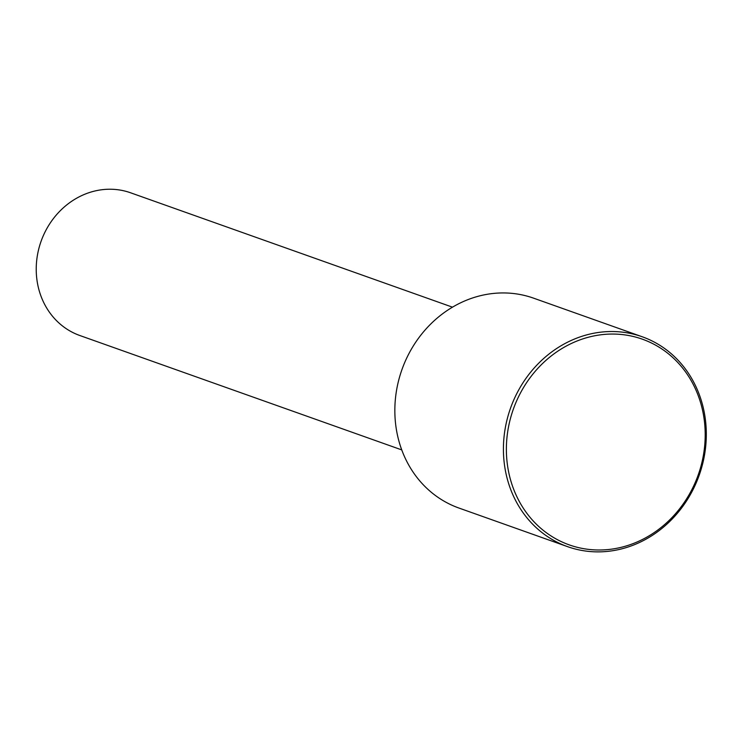 <?xml version="1.0" encoding="UTF-8"?>
<svg xmlns="http://www.w3.org/2000/svg" width="743" height="743" viewBox="0 0 743 743"><rect width="100%" height="100%" fill="white"/><g stroke="black" fill="none" stroke-linecap="round" stroke-linejoin="round"><path stroke-width="1.11" d="M452.478 307.165L130.573 192.781A75.74 68.077 109.6 0 0 60.62 210.38A75.74 68.077 109.6 0 0 79.854 335.52L401.759 449.905M642.156 336.746L533.576 298.157A111.385 100.11 109.6 0 0 430.708 324.041A111.385 100.11 109.6 0 0 458.988 508.063L567.568 546.653A111.385 100.11 109.6 0 0 670.446 520.769A111.385 100.11 109.6 0 0 642.156 336.746A111.385 100.11 109.6 0 0 539.288 362.621A111.385 100.11 109.6 0 0 567.568 546.653M541.517 364.534A109.156 98.104 109.6 0 0 529.945 517.212A109.156 98.104 109.6 0 0 670.056 519.515A109.156 98.104 109.6 0 0 681.628 366.838A109.156 98.104 109.6 0 0 541.517 364.534"/></g></svg>
